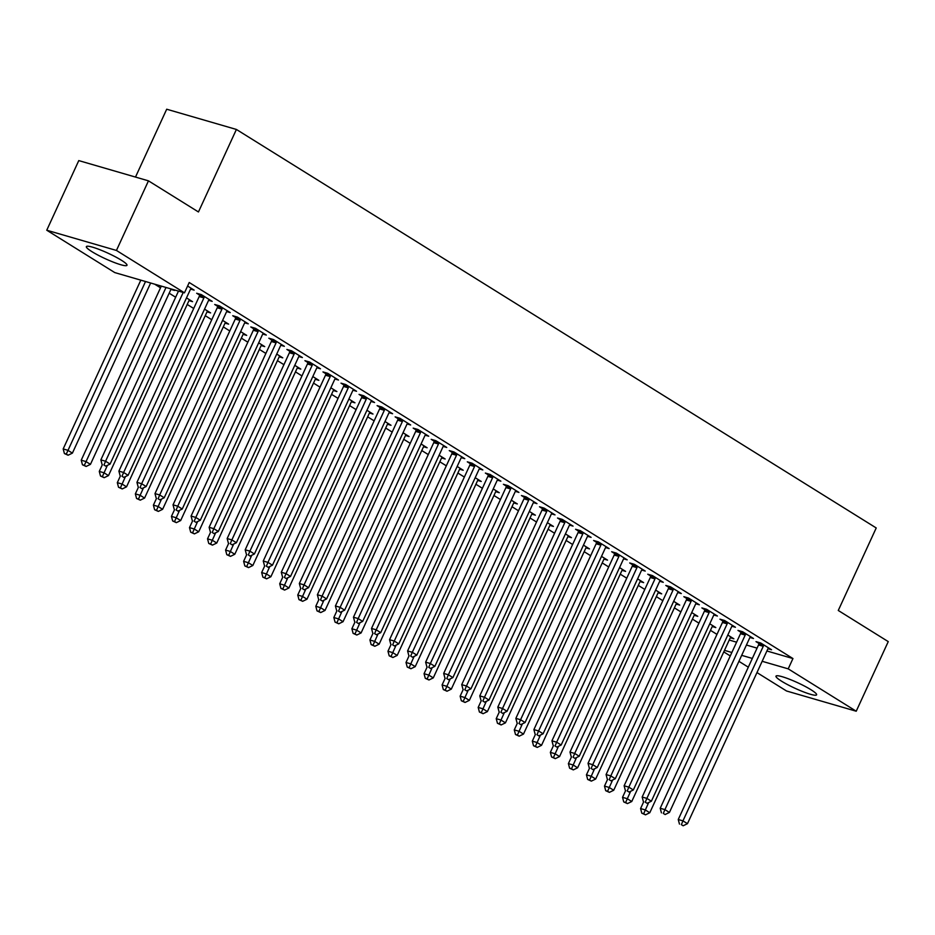 <?xml version="1.0" encoding="UTF-8"?>
<svg xmlns="http://www.w3.org/2000/svg" width="935" height="935" viewBox="0 0 935 935"><rect width="100%" height="100%" fill="white"/><g stroke="black" fill="none" stroke-linecap="round" stroke-linejoin="round"><path stroke-width="1.4" d="M121.375 260.222A22.346 3.074 24.7 0 1 126.985 265.295A22.346 3.074 24.7 0 1 113.661 262.267A22.346 3.074 24.7 0 1 91.981 251.69A22.346 3.074 24.7 0 1 86.371 246.618A22.346 3.074 24.7 0 1 99.694 249.645A22.346 3.074 24.7 0 1 121.375 260.222M810.996 689.749A22.346 3.074 24.7 0 1 816.606 694.822A22.346 3.074 24.7 0 1 803.282 691.795A22.346 3.074 24.7 0 1 781.602 681.218A22.346 3.074 24.7 0 1 775.992 676.145A22.346 3.074 24.7 0 1 789.315 679.172A22.346 3.074 24.7 0 1 810.996 689.749M154.672 284.17L160.516 287.805M169.177 293.204L175.663 297.248M187.21 304.436L193.709 308.48M205.256 315.679L211.754 319.723M223.301 326.911L229.788 330.955M241.347 338.154L247.833 342.198M259.392 349.398L265.879 353.442M277.426 360.63L283.924 364.673M295.472 371.873L301.97 375.917M313.517 383.105L320.015 387.148M331.563 394.348L338.049 398.392M349.608 405.58L356.095 409.623M367.654 416.823L374.14 420.867M385.688 428.055L392.186 432.099M403.733 439.298L410.231 443.342M421.778 450.541L428.277 454.585M439.824 461.773L446.311 465.817M457.869 473.017L464.356 477.06M475.915 484.248L482.402 488.292M493.949 495.492L500.447 499.535M511.994 506.723L518.493 510.767M530.04 517.967L536.526 522.01M548.085 529.198L554.572 533.242M566.131 540.442L572.617 544.486M584.165 551.685L590.663 555.729M602.21 562.917L608.708 566.961M620.256 574.16L626.754 578.204M638.301 585.392L644.788 589.436M656.347 596.635L662.833 600.679M674.392 607.867L680.879 611.911M692.426 619.11L698.924 623.154M710.471 630.342L716.97 634.386M114.771 272.588L46.75 230.22L116.443 250.451L184.476 292.83L114.771 272.588M116.443 250.451L148.466 180.841L78.774 160.598L46.75 230.22M135.493 177.066L166.699 109.22L236.403 129.451L876.224 527.959L838.274 610.473L888.25 641.609L856.226 711.219L786.534 690.988L756.964 672.581M748.304 667.181L738.93 661.337M730.27 655.938L723.772 651.905M170.953 289.394L174.518 290.423L173.045 289.511M208.634 300.322L212.187 301.362L201.364 294.618L196.654 293.251L199.576 295.063M207.044 311.869L210.597 312.898L204.555 309.134M244.713 322.809L248.278 323.837L237.443 317.094L232.733 315.726L235.655 317.549M243.135 334.344L246.688 335.373L240.634 331.609M280.804 345.284L284.357 346.312L273.534 339.569L268.824 338.201L271.746 340.024M279.214 356.819L282.767 357.848L276.725 354.084M316.895 367.759L320.448 368.787L309.625 362.044L304.915 360.676L307.837 362.5M315.305 379.294L318.858 380.323L312.816 376.56M352.974 390.234L356.539 391.262L345.705 384.519L340.994 383.151L343.916 384.975M351.385 401.769L354.949 402.798L348.895 399.035M389.065 412.709L392.618 413.738L381.796 406.994L377.085 405.626L380.007 407.45M387.476 424.245L391.029 425.285L384.986 421.51M425.156 435.184L428.709 436.213L417.887 429.469L413.176 428.113L416.098 429.925M423.567 446.72L427.12 447.76L421.077 443.985M461.235 457.659L464.8 458.699L453.966 451.956L449.256 450.588L452.178 452.4M459.646 469.195L463.211 470.235L457.157 466.46M497.326 480.134L500.88 481.174L490.057 474.431L485.347 473.063L488.269 474.875M495.737 491.681L499.29 492.71L493.248 488.947M533.417 502.609L536.971 503.649L526.148 496.906L521.438 495.538L524.36 497.35M531.828 514.157L535.381 515.185L529.327 511.422M569.497 525.096L573.05 526.125L562.227 519.381L557.517 518.013L560.439 519.837M567.907 536.632L571.472 537.66L565.418 533.897M605.588 547.571L609.141 548.6L598.318 541.856L593.608 540.488L596.53 542.312M603.998 559.107L607.551 560.135L601.509 556.372M641.679 570.046L645.232 571.075L634.397 564.331L629.699 562.963L632.609 564.787M640.089 581.582L643.642 582.61L637.588 578.847M677.758 592.521L681.311 593.55L670.488 586.806L665.778 585.439L668.7 587.262M676.169 604.057L679.733 605.085L673.679 601.322M713.849 614.996L717.402 616.025L706.579 609.281L701.869 607.914L704.791 609.737M712.26 626.532L715.813 627.572L709.77 623.797M749.928 637.471L753.493 638.5L742.659 631.768L737.949 630.4L740.871 632.212M729.23 640.043L736.593 642.181M746.422 645.033L757.069 648.13M766.899 650.982L792.95 658.544L189.221 282.51L184.476 292.83M767.974 648.715L771.539 649.743L760.704 642.999L755.994 641.632L758.916 643.455M730.305 637.775L733.858 638.804L727.816 635.04M731.895 626.24L735.448 627.268L724.625 620.524L719.915 619.157L722.837 620.98M694.214 615.3L697.767 616.329L691.725 612.565M695.804 603.753L699.357 604.793L688.534 598.049L683.824 596.682L686.746 598.505M658.135 592.825L661.688 593.854L655.634 590.09M659.713 581.278L663.277 582.318L652.443 575.574L647.733 574.207L650.655 576.018M622.044 570.338L625.597 571.378L619.554 567.603M623.633 558.803L627.186 559.843L616.364 553.099L611.654 551.732L614.576 553.543M585.953 547.863L589.506 548.903L583.463 545.128M587.542 536.328L591.095 537.356L580.273 530.624L575.563 529.257L578.484 531.068M549.874 525.388L553.426 526.428L547.372 522.653M551.451 513.853L555.016 514.881L544.182 508.137L539.472 506.77L542.394 508.593M513.783 502.913L517.335 503.942L511.293 500.178M515.372 491.378L518.925 492.406L508.102 485.662L503.392 484.295L506.314 486.118M477.692 480.438L481.256 481.467L475.202 477.703M479.281 468.902L482.834 469.931L472.011 463.187L467.301 461.82L470.223 463.643M441.612 457.963L445.165 458.992L439.111 455.228M443.19 446.427L446.755 447.456L435.92 440.712L431.21 439.345L434.132 441.168M405.521 435.488L409.074 436.516L403.032 432.753M407.111 423.952L410.664 424.981L399.841 418.237L395.131 416.87L398.053 418.693M369.43 413.013L372.995 414.041L366.941 410.278M371.02 401.466L374.573 402.506L363.75 395.762L359.04 394.395L361.962 396.206M333.351 390.538L336.904 391.566L330.85 387.803M334.94 378.991L338.493 380.031L327.659 373.287L322.961 371.92L325.871 373.731M297.26 368.051L300.813 369.091L294.77 365.316M298.849 356.516L302.402 357.556L291.58 350.812L286.87 349.445L289.792 351.256M261.169 345.576L264.734 346.616L258.679 342.841M262.758 334.04L266.311 335.069L255.489 328.325L250.779 326.958L253.701 328.781M225.09 323.101L228.643 324.141L222.588 320.366M226.679 311.565L230.232 312.594L219.409 305.85L214.699 304.483L217.61 306.306M188.999 300.626L192.552 301.654L186.509 297.891M190.588 289.09L194.141 290.119L187.596 286.04M792.95 658.544L788.205 668.852L856.226 711.219M148.466 180.841L198.454 211.965L236.403 129.451M724.485 650.351L731.848 652.49M741.677 655.341L752.336 658.439M762.154 661.29L788.205 668.852M763.252 646.307L758.542 644.94L678.249 819.504L682.959 820.872L763.252 646.307A2.863 2.092 106.2 0 0 763.556 645.267L763.626 644.823M681.358 824.658L683.158 825.78L681.358 824.658L682.959 820.872L687.47 823.677L767.764 649.112A2.863 2.092 106.2 0 1 768.336 648.236L768.617 647.92M758.542 644.94A2.863 2.092 106.2 0 0 758.846 643.899L759.056 642.52M678.249 819.504L679.476 824.109M683.158 825.78L687.47 823.677M643.677 801.809L640.58 808.565L645.279 809.932L649.79 812.737L730.083 638.184A2.863 2.092 -73.8 0 1 730.656 637.296L730.936 636.98M648.691 802.51L643.677 813.719L641.796 813.169L645.489 814.841L643.677 813.719M649.79 812.737L645.489 814.841M641.796 813.169L640.58 808.565M745.207 635.075L740.497 633.708L660.203 808.261L664.914 809.628L745.207 635.075A2.863 2.092 106.2 0 0 745.522 634.024L745.581 633.579M663.312 813.415L665.112 814.537L663.312 813.415L664.914 809.628L669.425 812.445L749.718 637.88A2.863 2.092 106.2 0 1 750.291 636.992L750.571 636.688M740.497 633.708A2.863 2.092 106.2 0 0 740.812 632.656L741.011 631.289M660.203 808.261L661.431 812.866M665.112 814.537L669.425 812.445M727.161 623.832L722.451 622.465L642.158 797.029L646.868 798.396L727.161 623.832A2.863 2.092 106.2 0 0 727.477 622.792L727.547 622.348M645.267 802.183L647.078 803.305L645.267 802.183L646.868 798.396L651.379 801.201L731.673 626.637A2.863 2.092 106.2 0 1 732.245 625.76L732.526 625.445M722.451 622.465A2.863 2.092 106.2 0 0 722.767 621.424L722.977 620.045M642.158 797.029L643.385 801.634M647.078 803.305L651.379 801.201M625.632 790.578L622.535 797.321L627.245 798.689L631.756 801.505L712.038 626.941A2.863 2.092 -73.8 0 1 712.61 626.064L712.891 625.749M630.658 791.279L625.644 802.475L623.75 801.926L627.443 803.597L625.644 802.475M631.756 801.505L627.443 803.597M623.75 801.926L622.535 797.321M607.598 779.334L604.489 786.09L609.199 787.457L613.711 790.262L693.992 615.697A2.863 2.092 -73.8 0 1 694.576 614.821L694.857 614.505M612.612 780.035L607.598 791.244L605.716 790.694L609.398 792.366L607.598 791.244M613.711 790.262L609.398 792.366M605.716 790.694L604.489 786.09M709.116 612.589L704.406 611.221L624.124 785.786L628.823 787.153L709.116 612.589A2.863 2.092 106.2 0 0 709.431 611.548L709.501 611.104M627.221 790.94L629.033 792.062L627.221 790.94L628.823 787.153L633.334 789.97L713.627 615.405A2.863 2.092 106.2 0 1 714.2 614.517L714.48 614.213M704.406 611.221A2.863 2.092 106.2 0 0 704.721 610.181L704.932 608.802M624.124 785.786L625.34 790.391M629.033 792.062L633.334 789.97M691.07 601.357L686.36 599.99L606.079 774.554L610.789 775.921L691.07 601.357A2.863 2.092 106.2 0 0 691.386 600.317L691.456 599.861M609.188 779.697L610.987 780.83L609.188 779.697L610.789 775.921L615.3 778.726L695.582 604.162A2.863 2.092 106.2 0 1 696.154 603.285L696.435 602.97M686.36 599.99A2.863 2.092 106.2 0 0 686.676 598.949L686.886 597.57M606.079 774.554L607.294 779.159M610.987 780.83L615.3 778.726M589.553 768.103L586.444 774.846L591.154 776.214L595.665 779.03L675.958 604.466A2.863 2.092 -73.8 0 1 676.531 603.589L676.811 603.274M594.567 768.792L589.553 780L587.671 779.451L591.352 781.122L589.553 780M595.665 779.03L591.352 781.122M587.671 779.451L586.444 774.846M571.507 756.859L568.398 763.615L573.108 764.982L577.62 767.787L657.913 593.222A2.863 2.092 -73.8 0 1 658.485 592.346L658.766 592.03M576.521 757.56L571.507 768.769L569.625 768.219L573.319 769.891L571.507 768.769M577.62 767.787L573.319 769.891M569.625 768.219L568.398 763.615M673.036 590.114L668.326 588.746L588.033 763.311L592.743 764.678L673.036 590.114A2.863 2.092 106.2 0 0 673.34 589.073L673.41 588.629M591.142 768.465L592.942 769.587L591.142 768.465L592.743 764.678L597.255 767.483L677.536 592.93A2.863 2.092 106.2 0 1 678.12 592.042L678.401 591.738M668.326 588.746A2.863 2.092 106.2 0 0 668.63 587.706L668.841 586.327M588.033 763.311L589.26 767.915M592.942 769.587L597.255 767.483M553.462 745.627L550.353 752.371L555.063 753.739L559.574 756.555L639.867 581.991A2.863 2.092 -73.8 0 1 640.44 581.102L640.72 580.799M558.475 746.317L553.462 757.525L551.58 756.976L555.273 758.647L553.462 757.525M559.574 756.555L555.273 758.647M551.58 756.976L550.353 752.371M654.991 578.882L650.281 577.514L569.988 752.079L574.698 753.446L654.991 578.882A2.863 2.092 106.2 0 0 655.295 577.83L655.365 577.386M573.097 757.221L574.896 758.355L573.097 757.221L574.698 753.446L579.209 756.251L659.502 581.687A2.863 2.092 106.2 0 1 660.075 580.81L660.355 580.495M650.281 577.514A2.863 2.092 106.2 0 0 650.585 576.463L650.795 575.095M569.988 752.079L571.215 756.684M574.896 758.355L579.209 756.251M535.416 734.384L532.319 741.139L537.029 742.507L541.529 745.312L621.822 570.747A2.863 2.092 -73.8 0 1 622.394 569.871L622.675 569.555M540.442 735.085L535.428 746.294L533.534 745.744L537.228 747.416L535.428 746.294M541.529 745.312L537.228 747.416M533.534 745.744L532.319 741.139M636.945 567.639L632.235 566.271L551.942 740.836L556.652 742.203L636.945 567.639A2.863 2.092 106.2 0 0 637.261 566.598L637.319 566.154M555.051 745.99L556.863 747.112L555.051 745.99L556.652 742.203L561.164 745.008L641.457 570.455A2.863 2.092 106.2 0 1 642.029 569.567L642.31 569.251M632.235 566.271A2.863 2.092 106.2 0 0 632.551 565.231L632.761 563.852M551.942 740.836L553.169 745.44M556.863 747.112L561.164 745.008M618.9 556.407L614.19 555.039L533.897 729.592L538.607 730.96L618.9 556.407A2.863 2.092 106.2 0 0 619.215 555.355L619.286 554.911M537.006 734.746L538.817 735.868L537.006 734.746L538.607 730.96L543.118 733.776L623.411 559.212A2.863 2.092 106.2 0 1 623.984 558.335L624.264 558.02M614.19 555.039A2.863 2.092 106.2 0 0 614.505 553.987L614.716 552.62M533.897 729.592L535.124 734.197M538.817 735.868L543.118 733.776M600.854 545.163L596.144 543.796L515.863 718.361L520.573 719.728L600.854 545.163A2.863 2.092 106.2 0 0 601.17 544.123L601.24 543.679M518.972 723.515L520.772 724.637L518.972 723.515L520.573 719.728L525.073 722.533L605.366 547.968A2.863 2.092 106.2 0 1 605.938 547.092L606.219 546.776M596.144 543.796A2.863 2.092 106.2 0 0 596.46 542.756L596.67 541.377M515.863 718.361L517.078 722.965M520.772 724.637L525.073 722.533M582.809 533.92L578.099 532.564L497.817 707.117L502.527 708.485L582.809 533.92A2.863 2.092 106.2 0 0 583.124 532.88L583.195 532.436M500.926 712.271L502.726 713.393L500.926 712.271L502.527 708.485L507.039 711.301L587.32 536.737A2.863 2.092 106.2 0 1 587.893 535.848L588.173 535.545M578.099 532.564A2.863 2.092 106.2 0 0 578.414 531.512L578.625 530.145M497.817 707.117L499.045 711.722M502.726 713.393L507.039 711.301M564.775 522.688L560.065 521.321L479.772 695.885L484.482 697.253L564.775 522.688A2.863 2.092 106.2 0 0 565.079 521.648L565.149 521.204M482.881 701.04L484.681 702.162L482.881 701.04L484.482 697.253L488.993 700.058L569.286 525.493A2.863 2.092 106.2 0 1 569.859 524.617L570.14 524.301M560.065 521.321A2.863 2.092 106.2 0 0 560.369 520.281L560.579 518.902M479.772 695.885L480.999 700.49M484.681 702.162L488.993 700.058M546.73 511.445L542.019 510.078L461.726 684.642L466.436 686.01L546.73 511.445A2.863 2.092 106.2 0 0 547.033 510.405L547.104 509.961M464.835 689.796L466.635 690.918L464.835 689.796L466.436 686.01L470.948 688.826L551.241 514.262A2.863 2.092 106.2 0 1 551.814 513.373L552.094 513.07M542.019 510.078A2.863 2.092 106.2 0 0 542.335 509.037L542.534 507.658M461.726 684.642L462.954 689.247M466.635 690.918L470.948 688.826M528.684 500.213L523.974 498.846L443.681 673.41L448.391 674.778L528.684 500.213A2.863 2.092 106.2 0 0 529 499.173L529.058 498.717M446.79 678.553L448.601 679.687L446.79 678.553L448.391 674.778L452.902 677.583L533.195 503.018A2.863 2.092 106.2 0 1 533.768 502.142L534.049 501.826M523.974 498.846A2.863 2.092 106.2 0 0 524.29 497.806L524.5 496.427M443.681 673.41L444.908 678.015M448.601 679.687L452.902 677.583M510.639 488.97L505.928 487.602L425.635 662.167L430.345 663.534L510.639 488.97A2.863 2.092 106.2 0 0 510.954 487.93L511.024 487.486M428.744 667.321L430.556 668.443L428.744 667.321L430.345 663.534L434.857 666.339L515.15 491.787A2.863 2.092 106.2 0 1 515.723 490.898L516.003 490.594M505.928 487.602A2.863 2.092 106.2 0 0 506.244 486.562L506.454 485.183M425.635 662.167L426.863 666.772M430.556 668.443L434.857 666.339M492.593 477.738L487.883 476.371L407.602 650.935L412.312 652.303L492.593 477.738A2.863 2.092 106.2 0 0 492.909 476.686L492.979 476.242M410.71 656.078L412.51 657.212L410.71 656.078L412.312 652.303L416.823 655.108L497.104 480.543A2.863 2.092 106.2 0 1 497.677 479.667L497.958 479.351M487.883 476.371A2.863 2.092 106.2 0 0 488.199 475.319L488.409 473.951M407.602 650.935L408.817 655.54M412.51 657.212L416.823 655.108M474.548 466.495L469.849 465.127L389.556 639.692L394.266 641.059L474.548 466.495A2.863 2.092 106.2 0 0 474.863 465.455L474.933 465.011M392.665 644.846L394.465 645.968L392.665 644.846L394.266 641.059L398.777 643.864L479.059 469.312A2.863 2.092 106.2 0 1 479.632 468.423L479.912 468.108M469.849 465.127A2.863 2.092 106.2 0 0 470.153 464.087L470.363 462.708M389.556 639.692L390.783 644.297M394.465 645.968L398.777 643.864M456.514 455.263L451.804 453.896L371.511 628.449L376.221 629.816L456.514 455.263A2.863 2.092 106.2 0 0 456.818 454.211L456.888 453.767M374.619 633.603L376.419 634.725L374.619 633.603L376.221 629.816L380.732 632.633L461.025 458.068A2.863 2.092 106.2 0 1 461.598 457.192L461.878 456.876M451.804 453.896A2.863 2.092 106.2 0 0 452.108 452.844L452.318 451.476M371.511 628.449L372.738 633.053M376.419 634.725L380.732 632.633M438.468 444.02L433.758 442.652L353.465 617.217L358.175 618.584L438.468 444.02A2.863 2.092 106.2 0 0 438.784 442.98L438.842 442.535M356.574 622.371L358.374 623.493L356.574 622.371L358.175 618.584L362.686 621.389L442.98 446.825A2.863 2.092 106.2 0 1 443.552 445.948L443.833 445.633M433.758 442.652A2.863 2.092 106.2 0 0 434.074 441.612L434.272 440.233M353.465 617.217L354.692 621.822M358.374 623.493L362.686 621.389M420.423 432.776L415.713 431.409L335.42 605.973L340.13 607.341L420.423 432.776A2.863 2.092 106.2 0 0 420.738 431.736L420.797 431.292M338.528 611.128L340.34 612.25L338.528 611.128L340.13 607.341L344.641 610.158L424.934 435.593A2.863 2.092 106.2 0 1 425.507 434.705L425.787 434.401M415.713 431.409A2.863 2.092 106.2 0 0 416.028 430.369L416.239 429.001M335.42 605.973L336.647 610.578M340.34 612.25L344.641 610.158M402.377 421.545L397.667 420.177L317.386 594.742L322.084 596.109L402.377 421.545A2.863 2.092 106.2 0 0 402.693 420.505L402.763 420.06M320.483 599.896L322.294 601.018L320.483 599.896L322.084 596.109L326.595 598.914L406.889 424.35A2.863 2.092 106.2 0 1 407.461 423.473L407.742 423.158M397.667 420.177A2.863 2.092 106.2 0 0 397.983 419.137L398.193 417.758M317.386 594.742L318.601 599.347M322.294 601.018L326.595 598.914M384.332 410.301L379.622 408.934L299.34 583.498L304.05 584.866L384.332 410.301A2.863 2.092 106.2 0 0 384.647 409.261L384.717 408.817M302.449 588.653L304.249 589.775L302.449 588.653L304.05 584.866L308.562 587.683L388.843 413.118A2.863 2.092 106.2 0 1 389.416 412.23L389.696 411.926M379.622 408.934A2.863 2.092 106.2 0 0 379.937 407.894L380.148 406.515M299.34 583.498L300.556 588.103M304.249 589.775L308.562 587.683M366.298 399.07L361.588 397.702L281.295 572.267L286.005 573.634L366.298 399.07A2.863 2.092 106.2 0 0 366.602 398.029L366.672 397.574M284.404 577.409L286.203 578.543L284.404 577.409L286.005 573.634L290.516 576.439L370.798 401.875A2.863 2.092 106.2 0 1 371.382 400.998L371.662 400.683M361.588 397.702A2.863 2.092 106.2 0 0 361.892 396.662L362.102 395.283M281.295 572.267L282.522 576.872M286.203 578.543L290.516 576.439M348.252 387.826L343.542 386.459L263.249 561.023L267.959 562.391L348.252 387.826A2.863 2.092 106.2 0 0 348.556 386.786L348.626 386.342M266.358 566.178L268.158 567.3L266.358 566.178L267.959 562.391L272.471 565.196L352.764 390.643A2.863 2.092 106.2 0 1 353.337 389.755L353.617 389.451M343.542 386.459A2.863 2.092 106.2 0 0 343.846 385.419L344.057 384.04M263.249 561.023L264.476 565.628M268.158 567.3L272.471 565.196M330.207 376.595L325.497 375.227L245.204 549.792L249.914 551.159L330.207 376.595A2.863 2.092 106.2 0 0 330.522 375.543L330.581 375.099M248.313 554.934L250.124 556.068L248.313 554.934L249.914 551.159L254.425 553.964L334.718 379.4A2.863 2.092 106.2 0 1 335.291 378.523L335.572 378.208M325.497 375.227A2.863 2.092 106.2 0 0 325.812 374.175L326.023 372.808M245.204 549.792L246.431 554.397M250.124 556.068L254.425 553.964M312.161 365.351L307.451 363.984L227.158 538.548L231.868 539.916L312.161 365.351A2.863 2.092 106.2 0 0 312.477 364.311L312.547 363.867M230.267 543.702L232.079 544.825L230.267 543.702L231.868 539.916L236.38 542.721L316.673 368.168A2.863 2.092 106.2 0 1 317.245 367.28L317.526 366.964M307.451 363.984A2.863 2.092 106.2 0 0 307.767 362.944L307.977 361.565M227.158 538.548L228.385 543.153M232.079 544.825L236.38 542.721M294.116 354.12L289.406 352.752L209.124 527.305L213.834 528.672L294.116 354.12A2.863 2.092 106.2 0 0 294.431 353.068L294.502 352.624M212.233 532.459L214.033 533.581L212.233 532.459L213.834 528.672L218.334 531.489L298.627 356.925A2.863 2.092 106.2 0 1 299.2 356.048L299.481 355.732M289.406 352.752A2.863 2.092 106.2 0 0 289.721 351.7L289.932 350.333M209.124 527.305L210.34 531.91M214.033 533.581L218.334 531.489M276.07 342.876L271.36 341.509L191.079 516.073L195.789 517.441L276.07 342.876A2.863 2.092 106.2 0 0 276.386 341.836L276.456 341.392M194.188 521.227L195.988 522.349L194.188 521.227L195.789 517.441L200.3 520.246L280.582 345.681A2.863 2.092 106.2 0 1 281.154 344.805L281.435 344.489M271.36 341.509A2.863 2.092 106.2 0 0 271.676 340.469L271.886 339.089M191.079 516.073L192.306 520.678M195.988 522.349L200.3 520.246M517.371 723.152L514.273 729.896L518.983 731.263L523.495 734.08L603.776 559.516A2.863 2.092 -73.8 0 1 604.349 558.627L604.629 558.324M522.396 723.842L517.382 735.05L515.501 734.501L519.182 736.172L517.382 735.05M523.495 734.08L519.182 736.172M515.501 734.501L514.273 729.896M499.337 711.909L496.228 718.664L500.938 720.032L505.449 722.837L585.742 548.272A2.863 2.092 -73.8 0 1 586.315 547.396L586.596 547.08M504.351 712.61L499.337 723.807L497.455 723.269L501.137 724.941L499.337 723.807M505.449 722.837L501.137 724.941M497.455 723.269L496.228 718.664M481.291 700.666L478.182 707.421L482.892 708.788L487.404 711.593L567.697 537.041A2.863 2.092 -73.8 0 1 568.27 536.152L568.55 535.837M486.305 701.367L481.291 712.575L479.41 712.026L483.091 713.697L481.291 712.575M487.404 711.593L483.091 713.697M479.41 712.026L478.182 707.421M463.246 689.434L460.137 696.178L464.847 697.545L469.358 700.362L549.651 525.797A2.863 2.092 -73.8 0 1 550.224 524.921L550.505 524.605M468.26 690.135L463.246 701.332L461.364 700.783L465.057 702.454L463.246 701.332M469.358 700.362L465.057 702.454M461.364 700.783L460.137 696.178M445.2 678.191L442.091 684.946L446.801 686.313L451.313 689.118L531.606 514.554A2.863 2.092 -73.8 0 1 532.179 513.677L532.459 513.362M450.214 678.892L445.2 690.1L443.319 689.551L447.012 691.222L445.2 690.1M451.313 689.118L447.012 691.222M443.319 689.551L442.091 684.946M427.155 666.959L424.058 673.703L428.768 675.07L433.279 677.887L513.56 503.322A2.863 2.092 -73.8 0 1 514.133 502.434L514.414 502.13M432.18 667.648L427.166 678.857L425.273 678.307L428.966 679.979L427.166 678.857M433.279 677.887L428.966 679.979M425.273 678.307L424.058 673.703M409.109 655.715L406.012 662.471L410.722 663.838L415.233 666.643L495.515 492.079A2.863 2.092 -73.8 0 1 496.088 491.202L496.368 490.887M414.135 656.417L409.121 667.625L407.239 667.076L410.921 668.747L409.121 667.625M415.233 666.643L410.921 668.747M407.239 667.076L406.012 662.471M391.075 644.484L387.967 651.228L392.677 652.595L397.188 655.412L477.481 480.847A2.863 2.092 -73.8 0 1 478.054 479.959L478.334 479.655M396.089 645.173L391.075 656.382L389.194 655.832L392.875 657.504L391.075 656.382M397.188 655.412L392.875 657.504M389.194 655.832L387.967 651.228M373.03 633.24L369.921 639.996L374.631 641.363L379.142 644.168L459.436 469.604A2.863 2.092 -73.8 0 1 460.008 468.727L460.289 468.412M378.044 633.942L373.03 645.138L371.148 644.601L374.83 646.272L373.03 645.138M379.142 644.168L374.83 646.272M371.148 644.601L369.921 639.996M354.984 622.009L351.876 628.752L356.586 630.12L361.097 632.925L441.39 458.372A2.863 2.092 -73.8 0 1 441.963 457.484L442.243 457.18M359.998 622.698L354.984 633.907L353.103 633.357L356.796 635.029L354.984 633.907M361.097 632.925L356.796 635.029M353.103 633.357L351.876 628.752M336.939 610.765L333.842 617.521L338.54 618.888L343.051 621.693L423.345 447.129A2.863 2.092 -73.8 0 1 423.917 446.252L424.198 445.937M341.953 611.467L336.939 622.663L335.057 622.126L338.75 623.797L336.939 622.663M343.051 621.693L338.75 623.797M335.057 622.126L333.842 617.521M318.893 599.522L315.796 606.277L320.506 607.645L325.018 610.45L405.299 435.897A2.863 2.092 -73.8 0 1 405.872 435.009L406.152 434.693M323.919 600.223L318.905 611.432L317.012 610.882L320.705 612.554L318.905 611.432M325.018 610.45L320.705 612.554M317.012 610.882L315.796 606.277M300.86 588.29L297.751 595.034L302.461 596.401L306.972 599.218L387.254 424.654A2.863 2.092 -73.8 0 1 387.838 423.777L388.118 423.462M305.874 588.992L300.86 600.188L298.978 599.639L302.659 601.31L300.86 600.188M306.972 599.218L302.659 601.31M298.978 599.639L297.751 595.034M282.814 577.047L279.705 583.802L284.415 585.17L288.927 587.975L369.22 413.41A2.863 2.092 -73.8 0 1 369.792 412.534L370.073 412.218M287.828 577.748L282.814 588.957L280.932 588.407L284.614 590.078L282.814 588.957M288.927 587.975L284.614 590.078M280.932 588.407L279.705 583.802M264.769 565.815L261.66 572.559L266.37 573.926L270.881 576.743L351.174 402.179A2.863 2.092 -73.8 0 1 351.747 401.29L352.027 400.986M269.783 566.505L264.769 577.713L262.887 577.164L266.58 578.835L264.769 577.713M270.881 576.743L266.58 578.835M262.887 577.164L261.66 572.559M246.723 554.572L243.614 561.327L248.324 562.695L252.836 565.5L333.129 390.935A2.863 2.092 -73.8 0 1 333.701 390.059L333.982 389.743M251.737 555.273L246.723 566.481L244.841 565.932L248.535 567.603L246.723 566.481M252.836 565.5L248.535 567.603M244.841 565.932L243.614 561.327M228.678 543.34L225.58 550.084L230.29 551.451L234.79 554.268L315.083 379.703A2.863 2.092 -73.8 0 1 315.656 378.815L315.936 378.511M233.703 544.03L228.689 555.238L226.796 554.689L230.489 556.36L228.689 555.238M234.79 554.268L230.489 556.36M226.796 554.689L225.58 550.084M210.632 532.097L207.535 538.852L212.245 540.22L216.756 543.025L297.038 368.46A2.863 2.092 -73.8 0 1 297.61 367.584L297.891 367.268M215.658 532.798L210.644 543.995L208.762 543.457L212.444 545.128L210.644 543.995M216.756 543.025L212.444 545.128M208.762 543.457L207.535 538.852M192.598 520.865L189.489 527.609L194.2 528.976L198.711 531.781L279.004 357.228A2.863 2.092 -73.8 0 1 279.577 356.34L279.857 356.036M197.612 521.555L192.598 532.763L190.717 532.214L194.398 533.885L192.598 532.763M198.711 531.781L194.398 533.885M190.717 532.214L189.489 527.609M174.553 509.622L171.444 516.377L176.154 517.745L180.665 520.55L260.959 345.985A2.863 2.092 -73.8 0 1 261.531 345.108L261.812 344.793M179.567 510.323L174.553 521.52L172.671 520.982L176.353 522.653L174.553 521.52M180.665 520.55L176.353 522.653M172.671 520.982L171.444 516.377M156.507 498.378L153.398 505.134L158.108 506.501L162.62 509.306L242.913 334.753A2.863 2.092 -73.8 0 1 243.486 333.865L243.766 333.55M161.521 499.08L156.507 510.288L154.626 509.739L158.319 511.41L156.507 510.288M162.62 509.306L158.319 511.41M154.626 509.739L153.398 505.134M258.037 331.633L253.327 330.265L173.033 504.83L177.744 506.197L258.037 331.633A2.863 2.092 106.2 0 0 258.34 330.593L258.411 330.149M176.142 509.984L177.942 511.106L176.142 509.984L177.744 506.197L182.255 509.014L262.548 334.45A2.863 2.092 106.2 0 1 263.121 333.561L263.401 333.257M253.327 330.265A2.863 2.092 106.2 0 0 253.63 329.225L253.841 327.858M173.033 504.83L174.261 509.435M177.942 511.106L182.255 509.014M138.462 487.147L135.353 493.89L140.063 495.258L144.574 498.075L224.868 323.51A2.863 2.092 -73.8 0 1 225.44 322.633L225.721 322.318M143.476 487.848L138.462 499.045L136.58 498.495L140.273 500.167L138.462 499.045M144.574 498.075L140.273 500.167M136.58 498.495L135.353 493.89M239.991 320.401L235.281 319.034L154.988 493.598L159.698 494.966L239.991 320.401A2.863 2.092 106.2 0 0 240.295 319.361L240.365 318.917M158.097 498.752L159.897 499.874L158.097 498.752L159.698 494.966L164.209 497.771L244.502 323.206A2.863 2.092 106.2 0 1 245.075 322.33L245.356 322.014M235.281 319.034A2.863 2.092 106.2 0 0 235.597 317.993L235.795 316.614M154.988 493.598L156.215 498.203M159.897 499.874L164.209 497.771M120.416 475.903L117.319 482.659L122.029 484.026L126.541 486.831L206.822 312.267A2.863 2.092 -73.8 0 1 207.395 311.39L207.675 311.075M125.442 476.605L120.428 487.813L118.535 487.264L122.228 488.935L120.428 487.813M126.541 486.831L122.228 488.935M118.535 487.264L117.319 482.659M221.946 309.158L217.236 307.79L136.942 482.355L141.653 483.722L221.946 309.158A2.863 2.092 106.2 0 0 222.261 308.118L222.32 307.673M140.051 487.509L141.863 488.631L140.051 487.509L141.653 483.722L146.164 486.539L226.457 311.974A2.863 2.092 106.2 0 1 227.03 311.086L227.31 310.782M217.236 307.79A2.863 2.092 106.2 0 0 217.551 306.75L217.761 305.371M136.942 482.355L138.17 486.96M141.863 488.631L146.164 486.539M102.371 464.672L99.274 471.415L103.984 472.783L108.495 475.599L188.776 301.035A2.863 2.092 -73.8 0 1 189.349 300.147L189.63 299.843M107.396 465.361L102.382 476.569L100.501 476.02L104.182 477.692L102.382 476.569M108.495 475.599L104.182 477.692M100.501 476.02L99.274 471.415M203.9 297.926L199.19 296.559L118.897 471.123L123.607 472.491L203.9 297.926A2.863 2.092 106.2 0 0 204.216 296.874L204.286 296.43M122.006 476.266L123.817 477.399L122.006 476.266L123.607 472.491L128.118 475.296L208.411 300.731A2.863 2.092 106.2 0 1 208.984 299.854L209.265 299.539M199.19 296.559A2.863 2.092 106.2 0 0 199.506 295.518L199.716 294.139M118.897 471.123L120.124 475.728M123.817 477.399L128.118 475.296M161.299 286.098L81.228 460.184L85.938 461.551L90.45 464.356L170.743 289.792A2.863 2.092 -73.8 0 1 171.245 288.985M166.009 287.466L84.337 465.338L82.455 464.788L86.137 466.46L84.337 465.338M90.45 464.356L86.137 466.46M82.455 464.788L81.228 460.184M178.492 291.089L100.863 459.88L105.573 461.247L183.202 292.456M103.972 465.034L105.772 466.156L103.972 465.034L105.573 461.247L110.085 464.052L190.366 289.499A2.863 2.092 106.2 0 1 190.939 288.611L191.219 288.307M100.863 459.88L102.079 464.485M105.772 466.156L110.085 464.052M140.823 280.149L63.183 448.94L67.893 450.308L72.404 453.124L150.652 283.001M145.533 281.517L66.291 454.094L64.41 453.545L68.091 455.216L66.291 454.094M72.404 453.124L68.091 455.216M64.41 453.545L63.183 448.94M763.556 645.267L758.846 643.899M745.522 634.024L740.812 632.656M727.477 622.792L722.767 621.424M709.431 611.548L704.721 610.181M691.386 600.317L686.676 598.949M673.34 589.073L668.63 587.706M655.295 577.83L650.585 576.463M637.261 566.598L632.551 565.231M619.215 555.355L614.505 553.987M601.17 544.123L596.46 542.756M583.124 532.88L578.414 531.512M565.079 521.648L560.369 520.281M547.033 510.405L542.335 509.037M529 499.173L524.29 497.806M510.954 487.93L506.244 486.562M492.909 476.686L488.199 475.319M474.863 465.455L470.153 464.087M456.818 454.211L452.108 452.844M438.784 442.98L434.074 441.612M420.738 431.736L416.028 430.369M402.693 420.505L397.983 419.137M384.647 409.261L379.937 407.894M366.602 398.029L361.892 396.662M348.556 386.786L343.846 385.419M330.522 375.543L325.812 374.175M312.477 364.311L307.767 362.944M294.431 353.068L289.721 351.7M276.386 341.836L271.676 340.469M258.34 330.593L253.63 329.225M240.295 319.361L235.597 317.993M222.261 308.118L217.551 306.75M204.216 296.874L199.506 295.518"/></g></svg>
